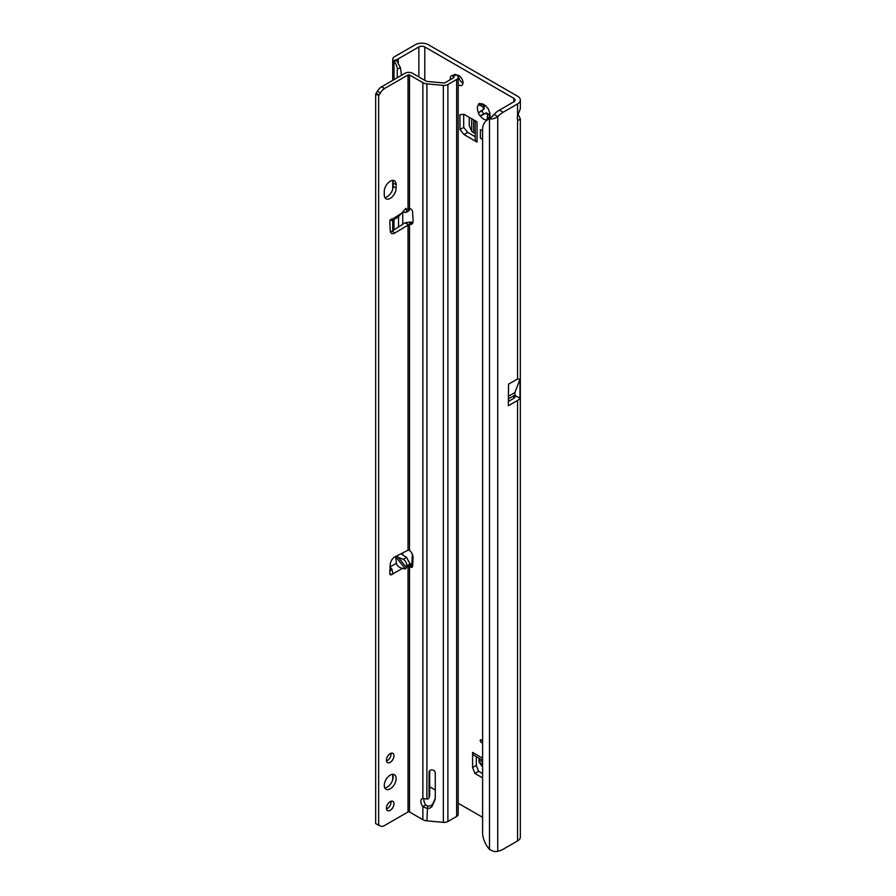 <?xml version="1.0" encoding="UTF-8"?>
<svg xmlns="http://www.w3.org/2000/svg" width="896" height="896" viewBox="0 0 896 896"><rect width="100%" height="100%" fill="white"/><g stroke="black" fill="none" stroke-linecap="round" stroke-linejoin="round"><path stroke-width="1.34" d="M487.234 118.373L487.648 114.352A4.726 2.722 60 0 1 486.696 113.96A4.726 2.722 60 0 1 485.733 113.243L480.088 115.674A8.926 5.152 -120 0 0 483.728 119.101A8.926 5.152 -120 0 0 487.357 119.874L487.234 118.373L489.339 117.163L488.88 118.989M481.354 739.894A1.579 0.907 -120 0 0 480.234 740.544A1.579 0.907 -120 0 0 481.354 742.47A1.579 0.907 -120 0 0 482.462 741.832A1.579 0.907 -120 0 0 481.354 739.894L481.354 739.894M489.328 118.395A8.926 5.152 -120 0 0 490.034 115.461A8.926 5.152 -120 0 0 488.88 110.6A2.094 1.21 -120 0 0 487.357 107.957A8.926 5.152 -120 0 0 483.728 104.53A8.926 5.152 -120 0 0 480.088 103.768A2.094 1.21 -120 0 0 479.002 103.634A2.094 1.21 -120 0 0 478.565 104.642A8.926 5.152 -120 0 0 478.565 113.03A2.094 1.21 -120 0 0 480.054 115.651A2.094 1.21 -120 0 0 480.088 115.674M483.19 104.787L484.232 106.714A4.726 2.722 -120 0 0 484.232 108.931L482.664 110.006A2.094 1.21 -120 0 0 482.406 111.698A2.094 1.21 -120 0 0 483.762 113.512A2.094 1.21 -120 0 0 484.77 113.635L486.472 112.818A4.726 2.722 -120 0 0 487.435 113.534A4.726 2.722 -120 0 0 488.398 113.926L487.648 114.352M458.192 84.571A5.768 3.338 -120 0 0 458.931 85.075A5.768 3.338 -120 0 0 461.821 85.366A5.768 3.338 -120 0 0 462.706 80.741A5.768 3.338 -120 0 0 458.931 75.656A5.768 3.338 -120 0 0 456.68 75.13M458.584 75.466A5.768 3.338 -120 0 0 462.65 82.936A5.768 3.338 -120 0 0 463.008 83.126M517.272 117.813A6.294 3.64 -60 0 1 517.563 115.786L520.33 108.685L520.33 100.072A9.442 5.454 180 0 1 517.563 103.936L503.171 112.246A20.989 12.118 120 0 0 497.728 116.581L494.021 114.43L489.485 119.011A20.989 13.686 -127.5 0 0 486.595 120.49A20.989 13.686 -127.5 0 0 482.597 129.864L482.597 832.586A20.989 13.686 -127.5 0 0 489.485 849.43C493.035 851.469 495.779 852.062 497.728 851.2A20.989 12.118 120 0 0 503.171 849.251L517.563 840.941A9.442 5.454 0 0 0 520.33 837.077L520.33 118.877L518.504 120.243L517.563 119.493A6.294 3.64 -60 0 1 517.272 117.813M488.398 113.926L489.541 115.797M520.33 100.072A9.442 5.454 180 0 0 517.563 96.219L428.512 44.8A9.442 5.454 180 0 0 415.15 44.8L394.565 56.683A6.294 3.64 180 0 0 392.728 59.248A6.294 3.64 180 0 0 393.198 60.637L396.592 59.842A1.053 0.605 0 0 0 396.536 60.334M475.205 136.718L467.69 132.384L463.691 127.4L463.691 114.33M476.302 756.683L476.302 765.352L472.595 767.491L474.902 773.461L478.621 771.31L476.302 765.352M482.597 773.618L478.621 771.31M475.205 120.781L475.205 139.496A6.294 3.64 0 0 0 477.042 142.072L477.042 121.845L463.982 114.296L459.973 114.654L459.973 129.539L463.982 134.523L467.69 132.384M477.042 142.072L463.982 134.523M513.856 98.358L513.856 101.786A4.2 2.419 180 0 0 515.088 100.072A4.2 2.419 180 0 0 513.856 98.358L424.794 46.939A4.2 2.419 180 0 0 418.858 46.939L418.858 76.933M429.699 786.778L435.266 789.992M458.192 803.23L482.597 817.32M482.597 139.44L480.402 138.174L480.402 129.606L482.597 130.872M482.597 758.184L472.595 752.416L472.595 767.491M482.597 777.896L474.902 773.461M518.19 114.509L520.33 118.877M508.346 399.067L508.558 384.138L517.563 378.941L519.994 379.288L519.994 398.048A9.442 5.454 180 0 1 517.563 400.445L517.563 840.941M508.525 398.81L514.506 395.36A4.2 2.419 180 0 1 515.088 396.592A4.2 2.419 180 0 1 513.856 398.306L508.346 401.486M513.856 101.786L499.453 110.107A20.989 12.118 120 0 0 494.021 114.43M508.558 384.138L508.346 405.776L517.563 400.445M401.475 75.32L400.456 67.726L397.286 69.104A6.294 3.091 -113.5 0 0 393.994 61.488L396.547 60.357L400.456 67.726M402.741 554.915L402.741 552.877M402.741 224.269L402.741 212.341M398.283 62.474L398.283 58.822L418.858 46.939M412.922 560.638L412.922 556.08M397.286 77.739L397.286 69.104M398.541 226.979L398.541 216.754M393.994 79.643L393.994 61.488L393.198 60.637M398.283 58.822L396.782 59.685A1.053 0.605 0 0 0 396.592 59.842M497.728 851.2L497.728 116.581C495.208 118.384 492.464 119.19 489.485 119.011L489.485 849.43M486.595 120.49L489.754 118.07A20.989 13.686 52.5 0 1 492.531 116.626M489.888 113.053L489.339 117.163M486.472 112.818L485.733 113.243M478.565 113.03L483.493 109.357A4.726 2.722 60 0 1 483.493 107.15L478.565 104.642M484.232 108.931L483.493 109.357M484.232 106.714L483.493 107.15M480.088 103.768L485.733 105.851M411.824 564.312L412.294 554.176M514.506 395.36L519.994 398.048M514.92 392.538L508.525 396.234L514.92 392.538L514.92 395.125M519.994 379.288L514.942 392.381M463.691 127.4L459.973 129.539M475.205 133.426L473.614 132.675A7.347 4.245 180 0 1 471.845 131.477L469.269 125.888L469.269 117.354M480.402 138.174L482.597 139.003M472.595 752.416A6.294 3.64 120 0 0 473.894 755.294L482.597 760.323M482.597 767.077L479.158 762.216A7.347 4.245 120 0 1 479.002 760.077L479.158 758.33M384.272 785.4A8.4 4.85 120 0 0 386.019 789.253A8.4 4.85 120 0 0 392.482 787.002A8.4 4.85 120 0 0 396.144 778.546A8.4 4.85 120 0 0 394.408 774.704A8.4 4.85 120 0 0 387.934 776.955A8.4 4.85 120 0 0 384.272 785.4M384.798 787.92A8.4 4.85 120 0 0 393.176 776.832A8.4 4.85 120 0 0 392.65 774.323M386.422 808.158A5.354 3.091 120 0 0 387.531 810.611A5.354 3.091 120 0 0 391.664 809.178A5.354 3.091 120 0 0 393.994 803.79A5.354 3.091 120 0 0 392.885 801.338A5.354 3.091 120 0 0 388.763 802.771A5.354 3.091 120 0 0 386.422 808.158M386.501 808.976A5.354 3.091 120 0 0 391.026 802.077A5.354 3.091 120 0 0 390.958 801.259M386.422 760.166A5.354 3.091 120 0 0 387.531 762.619A5.354 3.091 120 0 0 391.664 761.186A5.354 3.091 120 0 0 393.994 755.798A5.354 3.091 120 0 0 392.885 753.346A5.354 3.091 120 0 0 388.763 754.779A5.354 3.091 120 0 0 386.422 760.166M386.501 760.984A5.354 3.091 120 0 0 391.026 754.085A5.354 3.091 120 0 0 390.958 753.267M406.526 567.638L405.429 568.949L402.45 568.378C399.056 567.482 397.04 565.79 396.379 563.315L395.73 556.349L403.267 559.339C405.664 560.806 406.829 563.002 406.739 565.902L406.526 567.638L397.69 556.64M389.85 220.002L392.314 220.36L398.362 216.866L405.798 208.376L406.739 210.246L405.955 212.475L402.92 212.094M403.267 559.339L406.582 557.424L410.066 563.976L410.066 565.141L408.027 566.171L410.648 567.101A2.621 1.512 -120 0 0 410.76 567.168A2.621 1.512 -120 0 0 412.082 567.302A2.621 1.512 -120 0 0 412.619 566.227L413.078 557.85A6.294 3.64 -120 0 0 409.506 550.435L408.027 550.2L394.979 556.808A6.294 3.64 120 0 0 390.264 564.346L389.805 573.406A2.621 1.512 120 0 0 390.342 574.739A2.621 1.512 120 0 0 391.653 574.616C392.974 574.582 393.03 572.701 391.81 568.971L389.85 567.078M391.272 219.229L391.81 220.517C393.053 219.643 392.997 219.128 391.653 218.96A2.621 1.512 120 0 0 389.805 222.309L390.264 230.832A6.294 3.64 120 0 0 391.563 233.408A6.294 3.64 120 0 0 394.979 232.926L409.506 224.235A6.294 3.64 -120 0 0 411.779 224.134A6.294 3.64 -120 0 0 413.078 221.256A6.294 3.64 -120 0 0 413.078 220.931L412.619 212.027A2.621 1.512 -120 0 0 410.648 208.891L408.027 208.51L408.027 74.962A1.053 0.605 180 0 1 409.506 74.962L422.856 82.667A7.347 4.245 0 0 0 426.899 83.866L443.352 85.366A5.253 3.035 0 0 0 447.888 84.515L456.658 79.453A5.253 3.035 0 0 0 458.192 77.314A5.253 3.035 0 0 0 457.139 75.488L456.378 74.906A4.2 2.061 -113.5 0 0 454.709 74.48L451.349 75.947A4.2 2.061 -113.5 0 0 450.587 77.034L449.915 79.912M384.798 197.456A8.4 4.85 120 0 0 393.176 186.368L393.176 182.941A8.4 4.85 120 0 0 392.65 180.432M458.192 77.314L458.192 814.318A5.253 3.035 180 0 1 456.658 816.458L447.888 821.52A5.253 3.035 180 0 1 443.352 822.371L426.899 820.87A7.347 4.245 180 0 1 422.856 819.683L409.506 811.978A1.053 0.605 0 0 0 408.027 811.978L384.574 825.507A8.4 4.85 -60 0 1 380.374 825.933L379.154 825.227A1.053 0.605 120 0 0 378.638 825.283L375.67 823.57L375.67 93.878A1.053 0.605 120 0 0 376.186 93.33L377.406 91.224A8.4 4.85 -60 0 1 381.606 86.789L405.059 73.248A5.253 3.035 180 0 1 412.474 73.248L425.824 80.954A3.147 1.814 0 0 0 427.56 81.469L444.013 82.97A1.053 0.605 0 0 0 444.92 82.802L453.69 77.739A1.053 0.605 0 0 0 453.79 76.944L453.029 76.362A4.2 2.061 -113.5 0 0 451.349 75.947M390.454 231.907A6.294 3.64 120 0 0 392.011 231.213L405.059 222.757L408.027 224.47L408.027 550.2M389.872 571.962L389.85 570.506M410.066 563.786L412.698 564.794M396.144 184.654A8.4 4.85 120 0 0 394.408 180.813A8.4 4.85 120 0 0 387.934 183.064A8.4 4.85 120 0 0 384.272 191.52L384.272 194.947A8.4 4.85 120 0 0 386.019 198.789A8.4 4.85 120 0 0 392.482 196.538A8.4 4.85 120 0 0 396.144 188.093L396.144 184.654L393.176 182.941M405.798 208.376L406.526 208.768L405.306 208.88M378.638 825.283L378.638 95.592A1.053 0.605 120 0 0 379.154 95.043L380.374 92.938A8.4 4.85 -60 0 1 384.574 88.502L408.027 74.962M380.374 825.933L379.154 825.227M406.582 557.424L401.274 553.963A3.147 1.814 180 0 0 400.96 553.773M410.066 208.589L409.046 210.694L405.955 212.475M392.437 219.083L402.45 212.733M409.506 811.978L409.506 566.362L412.474 564.648M402.45 568.378L391.653 574.616L389.794 573.541M423.931 798.694A5.768 3.338 -120 0 0 425.824 804.877L427.56 806.053A5.768 4.659 -164.7 0 0 433.003 803.41L435.254 798.336M429.699 770.694L429.699 795.099A2.094 1.691 15.3 0 1 429.509 795.805M409.506 550.435L409.506 224.235L412.474 222.522A6.294 3.64 -120 0 0 412.888 222.634M426.978 799.019A5.768 4.659 -164.7 0 0 426.899 799.019L422.856 798.482A5.768 3.338 -120 0 0 422.05 798.739A5.768 3.338 -120 0 0 422.856 806.59L426.899 808.438A5.768 4.659 -164.7 0 0 432.342 805.795L434.795 800.307A8.4 6.776 -164.7 0 0 435.075 799.534A8.4 6.776 -164.7 0 0 435.266 798.067L435.266 772.789A3.147 2.542 -164.7 0 0 432.488 769.978A3.147 2.542 -164.7 0 0 429.117 771.669A3.147 2.542 -164.7 0 0 429.05 772.218L429.05 797.496A2.094 1.691 15.3 0 1 426.978 799.019M426.899 820.87L427.56 806.053M425.824 804.877L422.856 806.59L422.856 819.683M409.214 224.202L410.995 222.006L412.474 222.522M405.059 222.757L410.995 222.006M375.67 93.878L378.638 95.592M391.81 568.971L390.197 570.92M484.77 113.635L481.902 115.293M424.794 80.36L424.794 46.939M513.856 395.73L513.856 398.306M517.563 119.493L517.563 378.941M517.563 103.936L517.563 115.786M393.994 229.925L393.994 219.386M503.171 112.246L499.453 110.107M482.664 110.006L479.797 111.664M481.902 104.283L479.797 105.493M473.614 132.675L473.614 119.862M471.688 131.152L471.688 118.754M482.597 762.16L479.002 760.077M482.597 764.378L479.36 762.507M409.819 208.477L406.739 210.246M408.027 566.171L408.027 811.978M406.739 565.902L410.066 563.976M390.13 566.922L396.379 563.315M453.79 76.944L453.79 77.672M433.003 803.41L432.342 805.795M443.352 822.371L443.352 85.366M426.899 799.019L426.899 83.866M429.341 771.165L429.05 772.218M435.232 798.717L434.795 800.307M429.699 795.099L429.05 797.496M412.63 565.958L410.648 567.101M422.856 798.482L422.856 82.667M409.506 208.309L409.506 74.962M447.888 84.515L447.888 821.52M456.658 816.458L456.658 79.453M453.029 76.362L456.378 74.906M392.011 231.213L394.979 232.926M381.606 86.789L384.574 88.502M377.406 91.224L380.374 92.938M376.186 93.33L379.154 95.043M395.562 556.685L405.429 568.949M393.176 186.368L396.144 188.093M392.728 779.733L392.728 774.458M392.728 230.754L392.728 220.125M392.728 189.28L392.728 180.566M392.728 80.371L392.728 59.248M429.654 795.469L428.994 797.866"/></g></svg>
